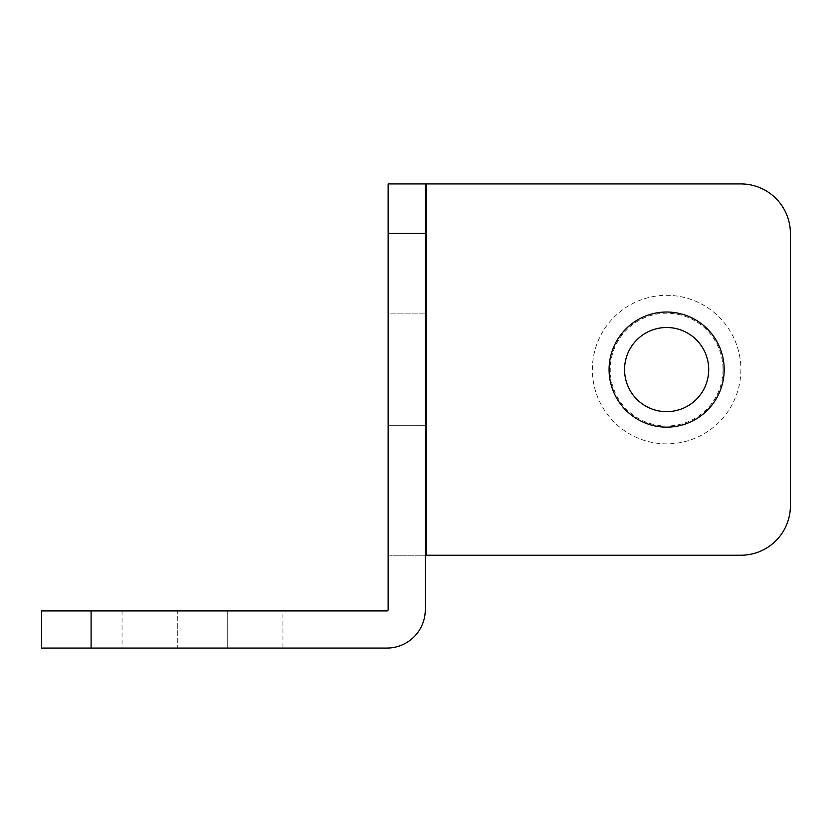 <?xml version="1.0" encoding="UTF-8"?>
<svg xmlns="http://www.w3.org/2000/svg" width="832" height="832" viewBox="0 0 832 832"><rect width="100%" height="100%" fill="white"/><g stroke="black" fill="none" stroke-linecap="round" stroke-linejoin="round"><path stroke-width="0.62" stroke-dasharray="4.16 3.12" d="M708.708 369.585A42.078 42.078 0 0 1 666.63 411.663A42.078 42.078 0 0 1 624.551 369.585A42.078 42.078 0 0 1 666.63 327.506A42.078 42.078 0 0 1 708.708 369.585M723.029 369.585A56.399 56.399 0 0 1 666.63 425.984A56.399 56.399 0 0 1 610.23 369.585A56.399 56.399 0 0 1 666.63 313.186A56.399 56.399 0 0 1 723.029 369.585M740.896 369.585A74.256 74.256 0 0 1 666.63 443.851A74.256 74.256 0 0 1 592.374 369.585A74.256 74.256 0 0 1 666.63 295.329A74.256 74.256 0 0 1 740.896 369.585M425.287 313.893L388.149 313.893L388.149 425.287L388.149 313.893L425.287 313.893L425.287 425.287L425.287 313.893M282.953 648.066L177.746 648.066L282.953 648.066L282.953 610.938L227.25 610.938L282.953 610.938M388.149 555.235L740.896 555.235A49.504 49.504 0 0 0 790.4 505.731L790.4 233.438A49.504 49.504 0 0 0 740.896 183.934L388.149 183.934L388.149 609.7A1.238 1.238 0 0 1 386.911 610.938L41.6 610.938L41.6 648.066L386.911 648.066A38.366 38.366 0 0 0 425.287 609.7L425.287 555.235L388.149 555.235L425.287 555.235L425.287 183.934L388.149 183.934M177.746 648.066L122.054 648.066L177.746 648.066L177.746 610.938L122.054 610.938L227.25 610.938L177.746 610.938L177.746 648.066M425.287 425.287L388.149 425.287L425.287 425.287M227.25 610.938L227.25 648.066L227.25 610.938M426.525 555.235L426.525 183.934M91.104 648.066L91.104 610.938M122.054 610.938L122.054 648.066"/><path stroke-width="1.25" d="M724.183 369.585A57.554 57.554 0 0 1 666.63 427.138A57.554 57.554 0 0 1 609.076 369.585A57.554 57.554 0 0 1 666.63 312.031A57.554 57.554 0 0 1 724.183 369.585M624.551 369.585A42.078 42.078 0 0 0 666.63 411.663A42.078 42.078 0 0 0 708.708 369.585A42.078 42.078 0 0 0 666.63 327.506A42.078 42.078 0 0 0 624.551 369.585M425.287 233.438L425.287 609.7A38.366 38.366 0 0 1 386.911 648.066L41.6 648.066L41.6 610.938L386.911 610.938A1.238 1.238 0 0 0 388.149 609.7L388.149 183.934L425.287 183.934L425.287 233.438L388.149 233.438M425.287 555.235L740.896 555.235A49.504 49.504 0 0 0 790.4 505.731L790.4 233.438A49.504 49.504 0 0 0 740.896 183.934L425.287 183.934M426.525 555.235L426.525 183.934M91.104 610.938L91.104 648.066"/></g></svg>
